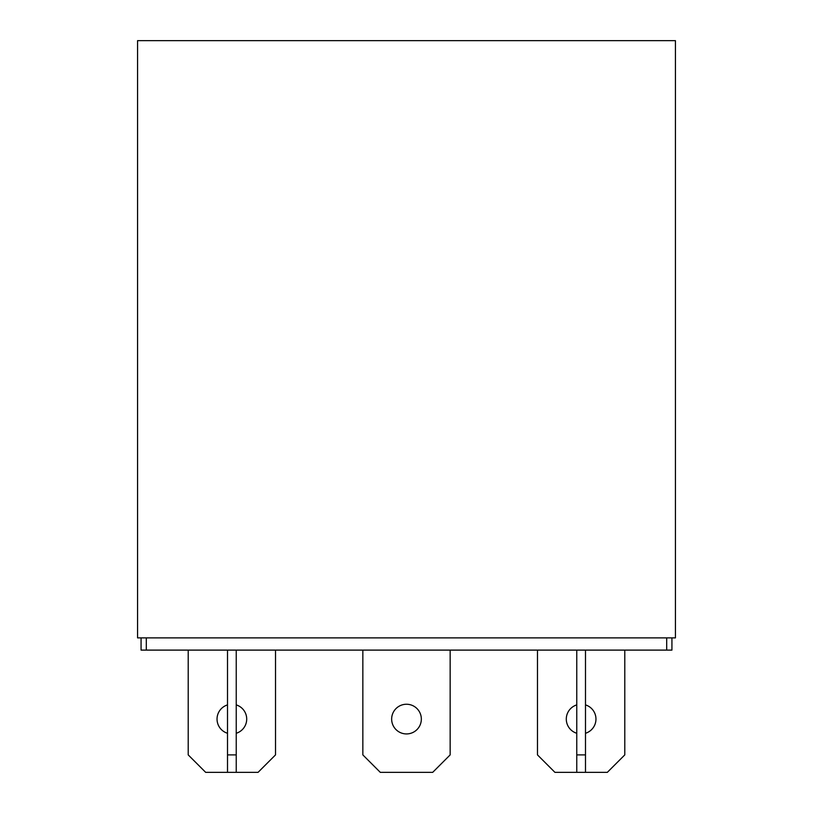 <?xml version="1.0" encoding="UTF-8"?>
<svg xmlns="http://www.w3.org/2000/svg" width="813" height="813" viewBox="0 0 813 813"><rect width="100%" height="100%" fill="white"/><g stroke="black" fill="none" stroke-linecap="round" stroke-linejoin="round"><path stroke-width="1.22" d="M675.43 40.65L675.43 637.88L137.57 637.88L137.57 40.65L675.43 40.65M671.934 637.88L671.934 650.105L141.066 650.105L141.066 637.88M362.842 650.105L362.842 754.891L380.301 772.35L432.699 772.35L450.158 754.891L450.158 650.105M391.653 719.088A14.847 14.847 0 0 0 413.919 731.944A14.847 14.847 0 0 0 413.919 706.233A14.847 14.847 0 0 0 391.653 719.088M585.492 772.35L576.763 772.35L576.763 754.891L585.492 754.891L585.492 772.35L607.321 772.35L624.791 754.891L624.791 650.105M576.763 704.901A14.847 14.847 0 0 0 576.763 733.275M585.492 733.275A14.847 14.847 0 0 0 585.492 704.901M576.763 772.35L554.933 772.35L537.474 754.891L537.474 650.105M236.237 772.35L227.508 772.35L227.508 754.891L236.237 754.891L236.237 772.35L258.067 772.35L275.526 754.891L275.526 650.105M227.508 704.901A14.847 14.847 0 0 0 227.508 733.275M236.237 733.275A14.847 14.847 0 0 0 236.237 704.901M227.508 772.35L205.679 772.35L188.21 754.891L188.21 650.105M236.237 754.891L236.237 650.105M227.508 754.891L227.508 650.105M585.492 754.891L585.492 650.105M576.763 754.891L576.763 650.105M666.701 650.105L666.701 637.88M146.299 637.88L146.299 650.105"/></g></svg>
